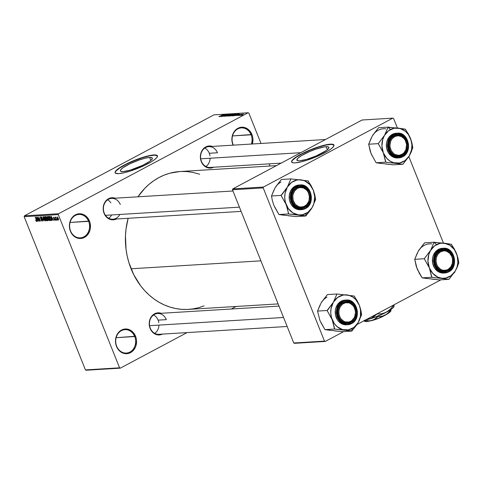 <?xml version="1.0" encoding="UTF-8"?>
<svg xmlns="http://www.w3.org/2000/svg" width="483" height="483" viewBox="0 0 483 483"><rect width="100%" height="100%" fill="white"/><g stroke="black" fill="none" stroke-linecap="round" stroke-linejoin="round"><path stroke-width="0.72" d="M134.703 336.548A11.725 9.98 86.5 0 0 121.402 330.668A11.725 9.98 86.5 0 0 116.651 346.166L116.494 346.414A12.377 10.535 -93.5 0 1 121.505 330.052A12.377 10.535 -93.5 0 1 135.548 336.259L116.131 337.683L134.703 336.548A11.725 9.98 -93.5 0 1 126.395 353.061A11.725 9.98 -93.5 0 1 116.651 346.166A11.725 9.98 -93.5 0 1 124.964 329.654A11.725 9.98 -93.5 0 1 134.703 336.548L135.548 336.259L136.242 338.559L136.55 340.968L135.946 345.725L135.065 347.899L132.306 351.413L128.587 353.393L124.475 353.538L122.471 352.904L118.945 350.344L117.556 348.515L115.793 344.113L115.491 341.704L115.588 339.289L116.971 334.773L118.202 332.853L121.505 330.052L123.449 329.279L127.56 329.134L129.565 329.768L133.097 332.328L135.548 336.259A12.377 10.535 -93.5 0 1 130.531 352.62A12.377 10.535 -93.5 0 1 116.494 346.414L116.651 346.166A11.725 9.98 86.5 0 0 129.951 352.047A11.725 9.98 86.5 0 0 134.703 336.548M251.1 134.793A11.725 9.98 86.5 0 0 237.793 128.913A11.725 9.98 86.5 0 0 233.041 144.405L232.884 144.652A12.377 10.535 -93.5 0 1 237.902 128.297A12.377 10.535 -93.5 0 1 251.939 134.503L232.528 135.928L251.1 134.793A11.725 9.98 -93.5 0 1 251.383 144.043A11.725 9.98 86.5 0 0 251.1 134.793L251.939 134.503L252.639 136.804L252.941 139.207L252.337 143.988A12.377 10.535 -93.5 0 0 251.939 134.503L249.488 130.573L245.956 128.013L241.886 127.21L237.902 128.297L234.593 131.098L232.486 135.186L231.882 139.949L232.184 142.352L233.041 144.405A11.725 9.98 -93.5 0 1 241.355 127.892A11.725 9.98 -93.5 0 1 251.1 134.793M88.624 221.335A11.725 9.98 86.5 0 0 75.318 215.454A11.725 9.98 86.5 0 0 70.566 230.952L70.409 231.2A12.377 10.535 -93.5 0 1 75.426 214.838A12.377 10.535 -93.5 0 1 89.464 221.051L70.053 222.47L88.624 221.335A11.725 9.98 -93.5 0 1 80.311 237.847A11.725 9.98 -93.5 0 1 70.566 230.952A11.725 9.98 -93.5 0 1 78.88 214.44A11.725 9.98 -93.5 0 1 88.624 221.335L89.464 221.051L90.164 223.345L90.369 228.175L89.868 230.512L87.755 234.605L84.453 237.407L82.502 238.179L80.462 238.493L76.392 237.69L72.861 235.13L71.472 233.301L69.709 228.9L69.407 226.497L70.011 221.733L70.892 219.56L73.651 216.046L75.426 214.838L77.371 214.066L81.476 213.921L83.481 214.555L87.012 217.115L89.464 221.051A12.377 10.535 -93.5 0 1 84.453 237.407A12.377 10.535 -93.5 0 1 70.409 231.2L70.566 230.952A11.725 9.98 86.5 0 0 83.873 236.833A11.725 9.98 86.5 0 0 88.624 221.335M326.146 146.693A17.225 3.278 158.2 0 1 328.881 147.357A17.225 3.278 158.2 0 1 318.188 155.043A17.225 3.278 158.2 0 1 299.629 160.815L298.12 160.791L296.846 159.933L298.017 158.134L301.446 155.671L309.621 151.559L315.882 149.15L324.129 146.935L327.655 146.717L328.929 147.575L328.645 148.372L326.303 150.545L316.154 155.949L306.88 159.318L299.629 160.815A17.225 3.278 158.2 0 1 296.894 160.151A17.225 3.278 158.2 0 1 307.586 152.465A17.225 3.278 158.2 0 1 326.146 146.693L327.359 149.724L326.146 146.693M291.774 162.342L291.738 161.443L292.517 160.247L296.357 157.168L302.714 153.564L310.623 149.99L318.871 146.989L326.212 145.021L331.525 144.381L334.001 145.166A22.804 4.341 -21.8 0 0 330.438 144.405L330.342 144.169A22.804 4.341 158.2 0 1 333.964 145.051A22.804 4.341 158.2 0 1 319.812 155.224A22.804 4.341 158.2 0 1 295.24 162.868L301.151 161.877L306.808 160.284L321.092 154.626L327.939 150.98L331.604 148.468L333.656 146.391L333.904 144.93L331.429 144.139L324.437 145.16L314.687 148.148L306.451 151.499L299.176 155.158L293.103 159.318L291.641 161.207L291.678 162.107L293.247 162.831L295.24 162.868A22.804 4.341 158.2 0 1 291.617 161.986A22.804 4.341 158.2 0 1 305.775 151.813A22.804 4.341 158.2 0 1 330.342 144.169L330.438 144.405A22.804 4.341 -21.8 0 0 306.168 151.91A22.804 4.341 -21.8 0 0 291.678 162.101M149.615 157.47A17.225 3.278 158.2 0 1 152.35 158.134A17.225 3.278 158.2 0 1 141.658 165.82A17.225 3.278 158.2 0 1 123.099 171.598L120.653 171.272L120.321 170.71L120.599 169.919L122.942 167.746L130.09 163.695L139.352 159.927L145.154 158.219L149.615 157.47L152.06 157.796L152.399 158.358L151.233 160.151L149.772 161.322L142.624 165.373L130.35 170.101L123.099 171.598A17.225 3.278 158.2 0 1 120.364 170.928A17.225 3.278 158.2 0 1 131.056 163.242A17.225 3.278 158.2 0 1 149.615 157.47L150.829 160.507L149.615 157.47M157.476 155.949A22.804 4.341 -21.8 0 0 153.908 155.182L153.817 154.946A22.804 4.341 158.2 0 1 157.434 155.828A22.804 4.341 158.2 0 1 143.282 166.001A22.804 4.341 158.2 0 1 118.709 173.645L124.62 172.654L130.277 171.06L144.562 165.403L151.408 161.757L155.079 159.245L157.126 157.168L157.373 155.707L155.81 154.983L153.817 154.946L147.907 155.937L138.162 158.931L127.965 163.188L121.118 166.834L115.89 170.789L115.032 172.473L115.473 173.21L118.709 173.645A22.804 4.341 158.2 0 1 115.093 172.763A22.804 4.341 158.2 0 1 129.245 162.59A22.804 4.341 158.2 0 1 153.817 154.946L153.908 155.182A22.804 4.341 -21.8 0 0 129.637 162.693A22.804 4.341 -21.8 0 0 115.147 172.878M217.471 152.773A10.427 8.869 86.5 0 0 205.649 147.544A10.427 8.869 86.5 0 0 201.423 161.322L201.266 161.57A11.079 9.425 -93.5 0 1 202.582 149.724A11.079 9.425 -93.5 0 1 212.333 146.427L209.32 145.963L207.491 146.24L204.164 148.009L202.8 149.44L201.695 151.155L200.457 155.194L200.644 159.511L201.423 161.322A10.427 8.869 -93.5 0 1 208.813 146.645A10.427 8.869 -93.5 0 1 217.471 152.773L209.278 153.274L217.471 152.773M166.321 319.637A10.427 8.869 86.5 0 0 154.5 314.409A10.427 8.869 86.5 0 0 150.273 328.18L150.116 328.428A11.079 9.425 -93.5 0 1 151.433 316.582A11.079 9.425 -93.5 0 1 161.183 313.286L158.17 312.821L156.341 313.099L153.014 314.874L151.65 316.299L150.545 318.013L149.307 322.052L149.495 326.369L150.273 328.18A10.427 8.869 -93.5 0 1 157.663 313.503A10.427 8.869 -93.5 0 1 166.321 319.637L158.128 320.132L166.321 319.637M120.291 204.538A10.427 8.869 86.5 0 0 108.464 199.31A10.427 8.869 86.5 0 0 104.243 213.088L104.08 213.335A11.079 9.425 -93.5 0 1 105.397 201.489A11.079 9.425 -93.5 0 1 115.153 198.193L112.141 197.728L110.311 198.006L108.566 198.7L105.614 201.206L103.724 204.864L103.277 206.959L103.459 211.276L104.243 213.088A10.427 8.869 -93.5 0 1 111.627 198.41A10.427 8.869 -93.5 0 1 120.291 204.538M204.061 305.884L198.537 307.725L192.88 308.915L187.138 309.452L181.367 309.325L175.619 308.528L169.956 307.079L164.431 304.99L159.1 302.28L154.005 298.971L149.205 295.101L144.743 290.706L140.656 285.827L133.785 274.803L128.846 262.462L127.168 255.948L126.039 249.276L125.465 235.752L126.027 229.027L128.152 218.286A69.063 58.775 86.5 0 0 131.062 268.771L260.898 260.844L131.062 268.771A69.063 58.775 86.5 0 0 188.424 309.392L278.13 303.916M236.084 306.482L231.345 309.005L236.084 306.482M187.06 332.594L120.315 368.149L86.173 370.232L120.315 368.149L187.06 332.594M58.558 213.74L24.416 215.823L213.969 114.851L248.111 112.768L58.558 213.74L58.292 214.597L119.579 367.823L85.437 369.906L24.15 216.686L58.292 214.597L119.579 367.823L120.315 368.149L119.579 367.823L85.437 369.906L86.173 370.232L85.437 369.906L24.15 216.686L24.416 215.823L24.15 216.686L58.292 214.597L58.558 213.74L248.111 112.768L248.854 113.094L260.995 143.457L248.854 113.094L248.111 112.768L213.969 114.851L24.416 215.823L58.558 213.74M240.806 115.365L243.571 113.964L240.649 115.328M239.067 115.449L241.995 114.066L239.067 115.449M237.316 115.576L240.111 114.254L237.606 115.171L237.268 115.582L238.668 115.105L239.954 114.169L237.606 115.171M233.494 115.787L237.28 113.958L236.368 113.958L232.86 115.829L236.09 114.797L237.256 113.934L236.368 113.958L232.86 115.829L233.494 115.787M229.962 116.005L233.7 114.187L232.8 114.175L229.292 116.047L233.192 114.568L233.476 114.133L232.8 114.175L229.292 116.047L229.962 116.005M226.473 116.216L230.669 114.308L226.769 116.005L229.129 114.399L226.261 116.234L230.669 114.308L226.769 116.005L229.129 114.399L226.473 116.216M221.842 116.5L224.649 115.002L222.989 116.433L226.497 114.562L223.466 116.071L225.132 114.646L221.625 116.512L224.649 115.002L222.989 116.433L226.497 114.562L223.466 116.071L225.132 114.646L221.842 116.5M218.944 116.584L223.086 114.767L219.034 116.693M220.019 116.614L221.256 116.041L222.005 115.998L221.377 116.53L224.19 114.7L219.789 116.626L221.256 116.041L222.005 115.998L221.377 116.53L224.19 114.7L220.019 116.614M224.686 116.349L228.411 114.441L226.503 115.075L225.959 115.884L224.752 115.992L224.686 116.349L226.382 115.763L226.889 115.34L226.587 115.165L227.855 114.954L228.248 114.435L224.456 116.3M228.024 115.884L229.455 115.739L231.912 114.296L229.666 114.924L228.097 116.143L230.729 115.135L231.701 114.223L229.014 115.256L228.097 116.143M231.592 115.666L233.023 115.522L235.481 114.073L233.235 114.706L231.665 115.92L234.303 114.912L235.269 114.006L232.583 115.039L231.665 115.92M234.672 115.721L235.909 115.147L236.658 115.105L236.024 115.636L238.844 113.807L234.442 115.733L235.909 115.147L236.658 115.105L236.024 115.636L238.614 113.819L234.672 115.721M238.445 115.485L238.946 115.22L238.445 115.485M239.936 115.395L240.437 115.129L239.936 115.395M241.983 115.274L242.484 115.002L241.983 115.274M269.152 163.846L270.021 166.031L269.152 163.846M57.453 220.127L57 219.548L57.453 220.127M55.962 220.218L55.509 219.638L55.962 220.218M52.188 220.447L51.88 219.191L52.629 219.149L53.541 220.363L50.957 216.263L51.959 220.459L51.88 219.191L52.629 219.149L53.541 220.363L50.957 216.263L52.188 220.447M49.248 220.683L49.616 220.006L49.236 218.503L47.545 216.414L47.582 218.654L48.475 220.2L49.296 220.677L49.616 220.006L49.163 218.322L48.234 216.795L47.443 216.438L47.177 217.223L47.739 219.028L48.366 220.067L49.399 220.64M45.68 220.9L46.048 220.224L45.668 218.721L43.977 216.638L44.007 218.871L44.901 220.417L45.849 220.846L45.927 219.499L44.931 217.338L43.875 216.656L43.609 217.441L44.17 219.246L44.792 220.284L45.825 220.858M42.269 221.105L42.468 219.862L40.826 218.443L40.729 217.332L41.109 217.127L40.729 217.332L41.677 218.044L40.524 216.843L40.361 218.02L42.432 219.783L42.093 220.622L40.989 219.747L42.269 221.105L42.607 220.326L41.949 219.053L40.687 218.244L40.687 217.332L41.677 218.044L40.463 216.855L40.56 218.431L42.323 220.103L42.039 220.622L41.182 219.68L41.103 220.013L41.84 220.972L42.45 221.057M37.535 221.341L37.227 220.091L37.976 220.043L38.888 221.256L36.303 217.157L37.306 221.353L37.227 220.091L37.976 220.043L38.888 221.256L36.303 217.157L37.535 221.341M36.617 221.456L36.557 220.031L35.211 217.223L36.738 220.532L36.436 220.966L35.633 220.188L36.279 221.305L36.859 221.154L35.428 217.211L36.563 220.767L35.633 220.188L36.159 221.178L36.823 220.828L36.159 221.178L36.726 221.425M39.358 221.232L38.024 217.905L40.506 221.16L38.839 217.006L39.956 220.351L37.475 217.084L39.358 221.232L38.024 217.905L40.506 221.16L38.839 217.006L39.956 220.351L37.475 217.084L39.358 221.232M43.989 220.948L43.011 216.746L43.675 220.471L41.472 216.843L43.989 220.948L43.011 216.746L43.675 220.471L41.472 216.843L43.989 220.948M47.479 220.737L47.654 219.475L46.833 217.585L45.819 216.577L45.142 216.619L46.809 220.773L47.847 220.218L46.809 220.773L47.726 220.659L47.841 220.176L46.628 217.181L46.078 216.619L45.142 216.619L46.809 220.773L47.69 220.683M51.011 220.52L50.993 218.37L49.695 216.42L48.711 216.402L50.377 220.556L51.409 220.091L50.449 217.241L49.646 216.396L48.711 216.402L50.377 220.556L51.21 220.471M54.899 220.339L55.038 219.33L53.685 218.02L54.138 217.465L53.818 217.64L54.488 218.038L53.637 217.205L53.492 218.099L54.899 219.034L54.742 219.904L53.981 219.397L54.899 220.339L55.002 219.24L53.758 218.165L53.77 217.646L54.488 218.038L53.589 217.211L53.577 218.274L54.905 219.608L54.706 219.904L54.024 219.487L55.032 220.302M56.583 220.182L55.732 217.918L55.883 217.235L55.563 217.102L55.569 217.64L55.159 217.169L56.366 220.194L55.883 217.235L55.611 217.084L55.569 217.64L55.159 217.169L56.583 220.182M58.389 220.121L58.358 218.491L57.139 216.994L57.157 218.594L58.425 220.121L58.304 218.358L57.066 217.006L57.392 219.119L58.503 220.091M263.47 187.036L232.74 188.913L362.117 119.995L392.848 118.124L263.47 187.036L263.205 187.899L324.491 341.119L293.761 342.996L232.474 189.777L263.205 187.899L324.491 341.119L325.228 341.445L294.497 343.322L325.228 341.445L343.727 331.592L325.228 341.445L324.491 341.119L293.761 342.996L294.497 343.322L293.761 342.996L232.474 189.777L232.74 188.913L232.474 189.777L263.205 187.899L263.47 187.036L392.848 118.124L393.585 118.45L397.4 127.989L393.585 118.45L392.848 118.124L362.117 119.995L232.74 188.913L263.47 187.036M408.835 156.583L443.436 243.082L408.835 156.583M454.606 272.527L454.165 272.762L454.865 271.688L454.606 272.527M440.907 279.826L356.979 324.534L440.907 279.826M276.433 165.639L180.008 171.525A69.063 58.775 86.5 0 0 137.933 196.804L144.689 188.436L149.15 184.24L153.95 180.588L159.034 177.509L164.371 175.033L169.889 173.192L180.056 171.519M233.096 145.16L232.884 144.652A12.377 10.535 -93.5 0 0 233.096 145.16M116.644 218.89L113.076 219.862L109.436 219.143L106.278 216.855L104.08 213.335A11.079 9.425 -93.5 0 0 116.421 219.004M162.68 333.982L159.106 334.954L155.466 334.236L152.308 331.948L150.116 328.428A11.079 9.425 -93.5 0 0 162.457 334.097M213.83 167.124L210.256 168.09L206.615 167.378L203.458 165.083L201.266 161.57A11.079 9.425 -93.5 0 0 213.607 167.239M181.294 171.465L187.066 171.592L192.814 172.383L199.702 174.236M287.156 326.484L158.937 334.314A10.427 8.869 -93.5 0 1 150.273 328.18M241.12 211.391L112.901 219.222A10.427 8.869 -93.5 0 1 104.243 213.088A10.427 8.869 86.5 0 0 111.778 219.204A10.427 8.869 86.5 0 0 119.82 214.452M281.172 163.115L210.087 167.45A10.427 8.869 -93.5 0 1 201.423 161.322M233.367 145.142A11.725 9.98 -93.5 0 1 233.041 144.405A11.725 9.98 86.5 0 0 233.367 145.142M36.545 220.64L36.436 220.966M37.988 219.68L37.227 220.091L37.988 219.68M37.106 219.596L36.744 217.513L37.867 219.475L37.106 219.596L36.611 217.585L37.71 219.56L37.106 219.596M42.613 220.381L42.093 220.622M41.085 217.109L40.729 217.332M46.042 220.145L45.317 220.387L44.466 219.397L44.17 217.121L44.557 216.915L44.17 217.121L45.16 217.688L45.625 218.624L45.48 220.411L44.231 218.865L43.893 217.507L44.219 217.121L44.786 217.525L45.674 220.308L46.042 220.115M46.054 218.334L45.553 217.09L46.253 216.722L45.553 217.09L46.374 216.837L45.933 217.066L46.827 217.567L46.67 218.256L46.972 218.093L46.054 218.334L45.553 217.09L46.616 217.591L46.706 218.213L46.054 218.334M46.827 220.278L46.247 218.817L46.96 218.437L46.247 218.817L47.086 218.57L46.676 218.793L47.618 219.391L47.491 220.182L47.817 220.013L46.827 220.278L46.247 218.817L46.972 218.847L47.437 219.487L47.491 220.182L46.827 220.278M49.61 219.928L48.795 220.121L47.914 218.914L47.739 216.903L48.131 216.698L47.739 216.903L48.735 217.471L49.194 218.407L49.055 220.194L47.799 218.648L47.461 217.29L47.787 216.903L48.354 217.302L49.248 220.091L49.61 219.898M48.107 216.68L47.739 216.903M50.401 220.061L49.127 216.873L49.827 216.499L49.127 216.873L50.117 216.776L51.301 219.282L50.401 220.061L49.127 216.873L49.997 217.024L50.775 218.376L51.089 219.874L50.401 220.061M51.397 219.765L50.787 220.037M52.641 218.787L51.88 219.191L52.641 218.787M51.753 218.702L51.397 216.619L52.52 218.582L51.753 218.702L51.258 216.686L52.363 218.666L51.753 218.702M54.851 219.415L54.742 219.904M53.685 218.02L53.818 217.64M55.937 217.441L55.569 217.64L55.937 217.441M55.611 217.084L55.569 217.64M55.75 217.99L55.817 217.628M57.374 218.582L57.628 217.253L57.302 217.422L58.334 218.437L58.226 219.693L57.374 218.582L57.151 217.628L57.549 217.531L58.31 219.65L58.648 219.463L57.978 219.584L57.374 218.582M57.616 217.241L57.302 217.422M219.457 116.475L219.922 116.101M221.739 115.817L223.762 114.984L221.739 115.817M225.114 116.131L225.416 115.727M226.159 115.383L226.159 115.781M227.843 114.652L227.59 114.99M226.618 115.244L226.738 115.552M228.507 115.92L230.27 114.743L231.224 114.725L228.507 115.92L229.226 115.25L231.291 114.441L231.266 114.827L228.429 116.089M233.192 114.568L233.476 114.133M231.556 114.942L232.987 114.356L232.069 115.171L231.556 114.942L232.987 114.356L231.556 114.942M229.92 115.817L231.574 115.135L230.687 115.848L229.92 115.817L231.574 115.135L229.92 115.817M232.794 115.026L234.859 114.223L234.841 114.61L232.124 115.835L231.955 115.576L233.035 114.9L234.792 114.507L232.383 115.648L232.794 115.026M233.488 115.594L236.809 114.169L234.967 115.34L233.488 115.594L236.175 114.163L236.803 114.157L235.77 114.863L233.488 115.594M236.392 114.924L238.379 114.006L237.032 114.984L236.392 114.924L238.379 114.006L236.392 114.924M238.735 114.586L238.56 115.032M239.725 114.525L239.954 114.169M238.868 114.67L238.668 115.105M241.742 114.682L243.172 114.175L241.222 115.28L243.082 114.151L241.663 115.039L241.18 115.171L241.742 114.682M157.47 155.943L154.995 155.158L149.688 155.798L142.346 157.772L134.093 160.773L126.184 164.341L119.826 167.945L115.986 171.03L115.208 172.226L115.244 173.119M356.744 324.884L358.102 322.765A17.63 15.003 -93.5 0 1 352.179 328.531L351.763 330.988A20.232 17.219 86.5 0 0 351.926 330.903L358.102 322.765L361.664 314.596L359.322 305.238L354.244 296.043L336.971 293.996L333.403 302.159L327.112 310.497L332.189 319.692L334.532 329.05L351.811 331.096L356.744 324.884M342.978 302.895A10.427 8.869 86.5 0 0 338.758 316.673A10.427 8.869 86.5 0 0 350.58 321.901L351.159 322.475A11.079 9.425 -93.5 0 1 338.595 316.92A11.079 9.425 -93.5 0 1 343.081 302.286L342.978 302.895A10.427 8.869 -93.5 0 1 346.142 301.996A10.427 8.869 -93.5 0 1 355.367 309.953A10.427 8.869 -93.5 0 1 350.58 321.901A10.427 8.869 -93.5 0 1 347.416 322.807A10.427 8.869 -93.5 0 1 338.191 314.85A10.427 8.869 -93.5 0 1 342.978 302.895L343.081 302.286L346.649 301.314L350.296 302.032L351.962 302.992L353.453 304.32L355.645 307.84L356.545 312.048L356.454 314.216L355.216 318.249L354.111 319.969L352.747 321.394L349.42 323.169L345.743 323.296L343.95 322.729L340.787 320.44L338.595 316.92L337.973 314.862L337.786 310.545L339.024 306.506L340.129 304.791L343.081 302.286A11.079 9.425 -93.5 0 1 355.645 307.84A11.079 9.425 -93.5 0 1 351.159 322.475L350.58 321.901A10.427 8.869 86.5 0 0 354.8 308.124A10.427 8.869 86.5 0 0 342.978 302.895M351.431 323.676L355.573 319.649L357.372 311.04L352.988 302.418L346.16 300.034L342.405 301.108L342.749 301.452C346.866 298.506 351.395 300.511 356.345 307.466C357.722 316.323 356.104 321.606 351.491 323.308L351.431 323.676A12.377 10.535 -93.5 0 1 347.669 324.745A12.377 10.535 -93.5 0 1 336.717 315.302A12.377 10.535 -93.5 0 1 342.405 301.108A12.377 10.535 -93.5 0 1 346.16 300.034C357.426 298.615 361.942 318.913 351.467 323.664L354.691 320.591L355.88 318.732L357.221 314.367L357.022 309.694L355.319 305.425L353.973 303.656L350.555 301.175L346.613 300.402L344.633 300.704L342.749 301.452L339.549 304.163L338.36 306.023L337.019 310.394L337.219 315.067L338.921 319.329L340.267 321.104L343.685 323.58L345.629 324.196L347.627 324.359L351.491 323.308C347.38 326.254 342.845 324.25 337.895 317.295C336.518 308.438 338.136 303.155 342.749 301.452L341.24 301.181L342.405 301.108L338.257 305.135L336.458 313.745L340.841 322.366L347.669 324.745L351.473 323.664L346.51 324.817A12.377 10.535 86.5 0 1 335.558 315.369A12.377 10.535 86.5 0 1 341.24 301.181L337.937 303.982L335.824 308.076L335.323 310.412L335.528 315.242L337.291 319.643L338.68 321.473L342.212 324.033L346.281 324.83M346.16 300.034L345.001 300.106A12.377 10.535 86.5 0 0 341.24 301.181L345.23 300.094M334.206 330.825L342.248 331.682L351.811 331.096L342.248 331.682L324.974 329.635L334.532 329.05L324.974 329.635L319.897 320.44L317.548 311.082L327.112 310.497L317.548 311.082L321.11 302.913L327.408 294.576L336.971 293.996L327.408 294.576L322.336 301.132M320.851 322.475L324.974 329.635L330.3 330.36M319.897 320.44L317.548 311.082L320.102 304.864M359.322 305.238L360.523 309.639L360.433 316.51L358.102 322.765L353.894 327.45L348.448 329.853L342.592 329.611L337.219 326.756L334.314 323.604L331.465 317.53L330.758 312.99L331.078 308.414L333.403 302.159L337.611 297.474L343.057 295.071L346.975 294.932L348.913 295.318L352.608 296.948L355.832 299.635L359.322 305.238A17.63 15.003 -93.5 0 1 358.102 322.765L361.55 314.795A20.232 17.219 86.5 0 0 361.58 314.373L360.801 309.911L359.322 305.238L357.076 300.601L354.039 296.019A20.232 17.219 -93.5 0 1 354.335 296.266A20.232 17.219 86.5 0 0 354.039 296.019L337.176 294.02A20.232 17.219 86.5 0 0 336.85 294.189L333.403 302.159A17.63 15.003 -93.5 0 1 346.975 294.932A17.63 15.003 -93.5 0 1 359.322 305.238M336.971 293.996L336.85 294.189A20.232 17.219 -93.5 0 1 337.176 294.02L336.971 293.996M327.233 310.297A20.232 17.219 86.5 0 0 327.202 310.72L332.189 319.692A17.63 15.003 -93.5 0 1 333.403 302.159L327.202 310.72A20.232 17.219 -93.5 0 1 327.233 310.297M334.441 328.826A20.232 17.219 86.5 0 0 334.737 329.074L344.536 329.992A17.63 15.003 -93.5 0 1 332.189 319.692L334.737 329.074A20.232 17.219 -93.5 0 1 334.441 328.826M351.6 331.072A20.232 17.219 86.5 0 0 351.763 330.988L352.179 328.531A17.63 15.003 -93.5 0 1 344.536 329.992L351.926 330.903A20.232 17.219 -93.5 0 1 351.763 330.988A20.232 17.219 -93.5 0 1 351.6 331.072M361.55 314.795L361.58 314.373A20.232 17.219 -93.5 0 1 361.55 314.795M327.033 297.148A17.63 15.003 86.5 0 0 321.11 302.913M345.291 300.13L345.375 300.535M158.973 325.095A10.427 8.869 -93.5 0 1 154.765 333.385M355.5 310.641L355.295 310.732A9.775 8.32 -93.5 0 1 348.684 322.01A9.775 8.32 -93.5 0 1 338.945 314.028L338.058 314.155A10.427 8.869 86.5 0 0 348.448 322.668A10.427 8.869 86.5 0 0 355.5 310.641A10.427 8.869 -93.5 0 1 347.416 322.807A10.427 8.869 -93.5 0 1 338.058 314.155A10.427 8.869 -93.5 0 1 346.142 301.996A10.427 8.869 -93.5 0 1 355.5 310.641A10.427 8.869 86.5 0 0 345.11 302.129A10.427 8.869 86.5 0 0 338.058 314.155L338.945 314.028L338.969 310.219L340.231 306.735L342.544 304.115L345.556 302.75L348.804 302.853L350.362 303.457L353.049 305.661L354.075 307.17L355.295 310.732L355.446 312.64L354.788 316.359L354.009 318.019L351.696 320.646L350.247 321.503L348.684 322.01L345.436 321.907L343.878 321.298L341.191 319.1L340.165 317.585L338.945 314.028A9.775 8.32 -93.5 0 1 345.556 302.75A9.775 8.32 -93.5 0 1 355.295 310.732L355.5 310.641M283.557 317.488L149.579 325.669L283.557 317.488M153.636 314.934A10.427 8.869 -93.5 0 1 158.822 322.65M450.778 254.118L450.693 254.505A9.775 8.32 -93.5 0 1 449.637 268.234A9.775 8.32 -93.5 0 1 437.912 266.725L437.145 267.153A10.427 8.869 86.5 0 0 449.655 268.759A10.427 8.869 86.5 0 0 450.778 254.118A10.427 8.869 -93.5 0 1 452.136 264.895A10.427 8.869 -93.5 0 1 444.595 271.041A10.427 8.869 -93.5 0 1 437.145 267.153A10.427 8.869 -93.5 0 1 435.793 256.37A10.427 8.869 -93.5 0 1 443.328 250.23A10.427 8.869 -93.5 0 1 450.778 254.118A10.427 8.869 86.5 0 0 438.274 252.506A10.427 8.869 86.5 0 0 437.145 267.153L437.912 266.725L440.442 269.176L441.957 269.925L443.557 270.323L446.787 269.991L448.29 269.279L450.784 266.894L452.287 263.555L452.583 259.763L452.251 257.886L451.611 256.105L449.528 253.134L446.654 251.299L445.048 250.906L443.418 250.882L440.321 251.945L437.827 254.33L436.318 257.668L436.028 261.46L436.994 265.119L437.912 266.725A9.775 8.32 -93.5 0 1 438.969 252.989A9.775 8.32 -93.5 0 1 450.693 254.505L450.778 254.118M293.93 203.826L294.696 203.397A9.775 8.32 -93.5 0 1 295.753 189.662A9.775 8.32 -93.5 0 1 307.478 191.177L307.562 190.791A10.427 8.869 86.5 0 0 295.053 189.179A10.427 8.869 86.5 0 0 293.93 203.826A10.427 8.869 -93.5 0 1 292.571 193.043A10.427 8.869 -93.5 0 1 300.112 186.903A10.427 8.869 -93.5 0 1 307.562 190.791A10.427 8.869 -93.5 0 1 308.915 201.568A10.427 8.869 -93.5 0 1 301.38 207.714A10.427 8.869 -93.5 0 1 293.93 203.826A10.427 8.869 86.5 0 0 306.433 205.438A10.427 8.869 86.5 0 0 307.562 190.791L307.478 191.177L306.313 189.807L303.439 187.972L300.203 187.555L298.603 187.905L297.099 188.618L294.606 191.002L293.103 194.341L292.795 196.219L293.139 200.016L294.696 203.397L295.862 204.768L298.736 206.597L300.341 206.996L303.565 206.664L306.421 204.907L308.456 201.991L309.072 200.228L309.361 196.436L308.396 192.777L307.478 191.177A9.775 8.32 -93.5 0 1 306.421 204.907A9.775 8.32 -93.5 0 1 294.696 203.397L293.93 203.826M107.606 199.841A10.427 8.869 -93.5 0 1 110.885 202.8M105.451 215.333L239.423 207.153L105.451 215.333M111.627 214.953A10.427 8.869 -93.5 0 1 108.729 218.292M204.786 148.076A10.427 8.869 -93.5 0 1 209.972 155.792M389.207 147.297L390.095 147.164A9.775 8.32 -93.5 0 1 396.706 135.892A9.775 8.32 -93.5 0 1 406.445 143.874L406.65 143.783A10.427 8.869 86.5 0 0 396.259 135.27A10.427 8.869 86.5 0 0 389.207 147.297A10.427 8.869 -93.5 0 1 397.292 135.137A10.427 8.869 -93.5 0 1 406.65 143.783A10.427 8.869 -93.5 0 1 398.566 155.943A10.427 8.869 -93.5 0 1 389.207 147.297A10.427 8.869 86.5 0 0 399.598 155.81A10.427 8.869 86.5 0 0 406.65 143.783L405.937 149.501L404.114 152.61L402.846 153.781L399.833 155.146L398.209 155.285L395.028 154.439L393.597 153.491L391.315 150.726L390.095 147.164L389.95 145.256L390.602 141.537L391.381 139.877L392.425 138.428L395.142 136.399L398.33 135.753L401.512 136.598L404.199 138.802L405.225 140.311L406.445 143.874A9.775 8.32 -93.5 0 1 399.833 155.146A9.775 8.32 -93.5 0 1 390.095 147.164L389.207 147.297M200.729 158.804L300.722 152.7L200.729 158.804M210.123 158.231A10.427 8.869 -93.5 0 1 205.915 166.52M431.391 279.059L439.433 279.917L448.991 279.331L439.433 279.917L422.154 277.864L431.717 277.284L448.991 279.331L455.288 270.999L458.85 262.83L456.507 253.472L451.43 244.277L434.151 242.225L430.588 250.393A17.63 15.003 -93.5 0 1 436.511 244.627L434.199 242.339A20.232 17.219 86.5 0 0 434.036 242.424L430.588 250.393L424.297 258.731L414.734 259.311L418.296 251.148L424.593 242.81L434.151 242.225L424.593 242.81L419.516 249.367M447.765 270.136A10.427 8.869 86.5 0 0 451.985 256.358A10.427 8.869 86.5 0 0 440.164 251.13L440.267 250.514A11.079 9.425 -93.5 0 1 452.831 256.075A11.079 9.425 -93.5 0 1 448.345 270.709L447.765 270.136A10.427 8.869 -93.5 0 1 444.595 271.041A10.427 8.869 -93.5 0 1 435.376 263.084A10.427 8.869 -93.5 0 1 440.164 251.13A10.427 8.869 -93.5 0 1 443.328 250.23A10.427 8.869 -93.5 0 1 452.547 258.182A10.427 8.869 -93.5 0 1 447.765 270.136L448.345 270.709L444.771 271.675L442.923 271.531L439.458 269.997L436.729 267.039L435.781 265.155L435.153 263.096L434.972 258.779L436.209 254.74L438.679 251.595L440.267 250.514L443.835 249.548L445.682 249.693L449.148 251.226L450.633 252.555L452.831 256.075L453.452 258.127L453.634 262.444L453.187 264.539L451.297 268.204L448.345 270.709A11.079 9.425 -93.5 0 1 435.781 265.155A11.079 9.425 -93.5 0 1 440.267 250.514L440.164 251.13A10.427 8.869 86.5 0 0 435.938 264.907A10.427 8.869 86.5 0 0 447.765 270.136M442.416 248.328L438.425 249.415L439.584 249.343L435.443 253.364L433.643 261.979L438.027 270.595L444.855 272.98L448.659 271.899L448.677 271.543C444.559 274.483 440.031 272.478 435.08 265.529C433.704 256.666 435.322 251.389 439.935 249.687L438.425 249.415A12.377 10.535 86.5 0 0 432.744 263.603A12.377 10.535 86.5 0 0 443.696 273.052L444.855 272.98A12.377 10.535 -93.5 0 1 433.903 263.531A12.377 10.535 -93.5 0 1 439.584 249.343A12.377 10.535 -93.5 0 1 443.346 248.268L439.584 249.343L439.935 249.687L436.735 252.398L435.545 254.257L434.205 258.628L434.404 263.301L436.107 267.564L439.059 270.77L442.814 272.43L446.793 272.291L448.677 271.543L451.871 268.826L453.917 264.865L454.503 260.252L453.531 255.7L451.158 251.891L447.741 249.409L443.799 248.636L439.935 249.687C444.046 246.741 448.58 248.745 453.531 255.7C454.901 264.557 453.283 269.84 448.677 271.543L448.61 271.911A12.377 10.535 -93.5 0 1 444.855 272.98L448.653 271.899C459.128 267.147 454.612 246.849 443.346 248.268L450.174 250.653L454.557 259.274L452.758 267.884L448.61 271.911M427.485 278.594L422.154 277.864L417.077 268.675L414.734 259.311L424.297 258.731L429.369 267.92L431.717 277.284L422.154 277.864L419.316 273.3L416.231 266.302L414.734 259.311L417.288 253.098M418.036 270.709L417.077 268.675M429.369 267.92L427.944 261.225L428.801 254.444L430.588 250.393L434.797 245.708L440.242 243.305L444.155 243.166L449.788 245.183L454.382 249.56L457.226 255.628L457.902 262.468L457.075 266.948L455.288 270.999L451.08 275.684L445.634 278.087L441.722 278.226L437.888 277.17L432.865 273.523L429.369 267.92A17.63 15.003 -93.5 0 1 430.588 250.393L424.412 258.532A20.232 17.219 86.5 0 0 424.382 258.954L429.369 267.92L431.923 277.308A20.232 17.219 -93.5 0 1 431.627 277.061A20.232 17.219 86.5 0 0 431.923 277.308L448.785 279.307A20.232 17.219 86.5 0 0 449.112 279.132L455.288 270.999A17.63 15.003 -93.5 0 1 441.722 278.226A17.63 15.003 -93.5 0 1 429.369 267.92M443.346 248.268L442.186 248.34A12.377 10.535 86.5 0 0 438.425 249.415L435.123 252.211L433.01 256.304L432.508 258.647L432.714 263.47L434.477 267.878L437.526 271.186L439.391 272.261L443.46 273.064M448.991 279.331L449.112 279.132A20.232 17.219 -93.5 0 1 448.785 279.307L448.991 279.331M458.729 263.03A20.232 17.219 86.5 0 0 458.759 262.607L457.987 258.145L456.507 253.472A17.63 15.003 -93.5 0 1 455.288 270.999L457.377 266.888L458.759 262.607A20.232 17.219 -93.5 0 1 458.729 263.03M451.52 244.501A20.232 17.219 86.5 0 0 451.225 244.253L444.155 243.166A17.63 15.003 -93.5 0 1 456.507 253.472L454.262 248.836L451.225 244.253A20.232 17.219 -93.5 0 1 451.52 244.501M434.362 242.249A20.232 17.219 86.5 0 0 434.199 242.339L436.511 244.627A17.63 15.003 -93.5 0 1 444.155 243.166L434.036 242.424A20.232 17.219 -93.5 0 1 434.199 242.339A20.232 17.219 -93.5 0 1 434.362 242.249M424.412 258.532L424.382 258.954A20.232 17.219 -93.5 0 1 424.412 258.532M442.621 272.388L442.392 272.792M431.862 243.921A17.63 15.003 86.5 0 0 418.296 251.148M310.708 209.791L312.066 207.672A17.63 15.003 -93.5 0 1 306.15 213.438L305.733 215.895A20.232 17.219 86.5 0 0 305.896 215.81L312.066 207.672L315.634 199.503L314.771 194.818L313.286 190.145L308.208 180.95L290.935 178.897L287.373 187.066L281.076 195.404L286.153 204.593L287.639 209.278L288.496 213.957L305.775 216.004L310.708 209.791M296.942 187.802A10.427 8.869 86.5 0 0 292.722 201.58A10.427 8.869 86.5 0 0 304.544 206.809L305.123 207.382A11.079 9.425 -93.5 0 1 292.559 201.828A11.079 9.425 -93.5 0 1 297.045 187.187L296.942 187.802A10.427 8.869 -93.5 0 1 300.112 186.903A10.427 8.869 -93.5 0 1 309.331 194.854A10.427 8.869 -93.5 0 1 304.544 206.809A10.427 8.869 -93.5 0 1 301.38 207.714A10.427 8.869 -93.5 0 1 292.161 199.757A10.427 8.869 -93.5 0 1 296.942 187.802L297.045 187.187L300.619 186.221L302.467 186.366L305.932 187.899L308.661 190.863L309.609 192.747L310.237 194.8L310.418 199.117L309.971 201.212L308.082 204.877L305.123 207.382L301.555 208.348L299.708 208.203L296.242 206.67L293.513 203.711L292.559 201.828L291.666 197.619L292.203 193.357L292.994 191.413L295.463 188.267L297.045 187.187A11.079 9.425 -93.5 0 1 309.609 192.747A11.079 9.425 -93.5 0 1 305.123 207.382L304.544 206.809A10.427 8.869 86.5 0 0 308.77 193.031A10.427 8.869 86.5 0 0 296.942 187.802M305.395 208.584L309.537 204.557L311.336 195.947L306.953 187.326L300.124 184.941L296.369 186.015L296.713 186.36C300.831 183.413 305.365 185.418 310.315 192.373C311.686 201.23 310.068 206.513 305.455 208.215L305.395 208.584A12.377 10.535 -93.5 0 1 301.634 209.652A12.377 10.535 -93.5 0 1 290.688 200.204A12.377 10.535 -93.5 0 1 296.369 186.015A12.377 10.535 -93.5 0 1 300.124 184.941C311.39 183.522 315.912 203.82 305.437 208.571L308.655 205.498L309.845 203.639L311.185 199.268L311.281 196.925L310.315 192.373L307.937 188.563L304.519 186.082L300.577 185.309L298.597 185.611L294.998 187.525L293.519 189.07L292.324 190.93L290.983 195.301L291.183 199.974L291.859 202.202L294.232 206.006L295.844 207.442L299.593 209.103L303.572 208.964L305.455 208.215C301.344 211.156 296.81 209.151 291.859 202.202C290.488 193.339 292.106 188.062 296.713 186.36L295.21 186.088L296.369 186.015L292.221 190.042L290.428 198.652L294.811 207.267L301.634 209.652L305.437 208.571L300.474 209.725A12.377 10.535 86.5 0 1 289.522 200.276A12.377 10.535 86.5 0 1 295.21 186.088L293.435 187.289L290.675 190.809L289.293 195.319L289.492 200.143L291.255 204.55L294.304 207.859L298.18 209.568L300.245 209.737M300.124 184.941L298.965 185.013A12.377 10.535 86.5 0 0 295.21 186.088L299.194 185.001M288.176 215.732L296.212 216.589L305.775 216.004L296.212 216.589L278.939 214.537L288.496 213.957L278.939 214.537L273.861 205.347L272.376 200.662L271.518 195.989L281.076 195.404L271.518 195.989L275.081 187.821L281.372 179.483L290.935 178.897L281.372 179.483L276.3 186.04M274.815 207.382L278.939 214.537L284.27 215.267M273.861 205.347L272.376 200.662L271.518 195.989L274.072 189.771M313.286 190.145L314.717 196.841L313.859 203.621L312.066 207.672L307.864 212.357L302.418 214.76L298.5 214.899L292.867 212.882L288.279 208.505L285.429 202.437L284.728 197.897L285.042 193.321L287.373 187.066L291.575 182.381L297.027 179.978L300.939 179.839L304.767 180.896L309.796 184.542L313.286 190.145A17.63 15.003 -93.5 0 1 312.066 207.672L315.514 199.702A20.232 17.219 86.5 0 0 315.544 199.28L314.771 194.818L313.286 190.145L311.046 185.508L308.003 180.926A20.232 17.219 -93.5 0 1 308.299 181.173A20.232 17.219 86.5 0 0 308.003 180.926L291.14 178.921A20.232 17.219 86.5 0 0 290.814 179.096L287.373 187.066A17.63 15.003 -93.5 0 1 300.939 179.839A17.63 15.003 -93.5 0 1 313.286 190.145M290.935 178.897L290.814 179.096A20.232 17.219 -93.5 0 1 291.14 178.921L290.935 178.897M281.197 195.204A20.232 17.219 86.5 0 0 281.166 195.627L286.153 204.593A17.63 15.003 -93.5 0 1 287.373 187.066L281.166 195.627A20.232 17.219 -93.5 0 1 281.197 195.204M288.411 213.734A20.232 17.219 86.5 0 0 288.707 213.981L298.5 214.899A17.63 15.003 -93.5 0 1 286.153 204.593L288.707 213.981A20.232 17.219 -93.5 0 1 288.411 213.734M305.57 215.979A20.232 17.219 86.5 0 0 305.733 215.895L306.15 213.438A17.63 15.003 -93.5 0 1 298.5 214.899L305.896 215.81A20.232 17.219 -93.5 0 1 305.733 215.895A20.232 17.219 -93.5 0 1 305.57 215.979M315.514 199.702L315.544 199.28A20.232 17.219 -93.5 0 1 315.514 199.702M281.003 182.055A17.63 15.003 86.5 0 0 275.081 187.821M385.356 163.96L393.397 164.824L402.961 164.238L393.397 164.824L376.124 162.771L385.682 162.191L402.961 164.238L409.252 155.906L412.814 147.738L410.472 138.373L405.394 129.184L388.121 127.132L384.553 135.3A17.63 15.003 -93.5 0 1 390.475 129.535L388.163 127.24A20.232 17.219 86.5 0 0 388 127.331L384.553 135.3L378.261 143.638L368.698 144.218L372.26 136.049L378.557 127.717L388.121 127.132L378.557 127.717L373.486 134.274M401.729 155.043A10.427 8.869 86.5 0 0 405.949 141.265A10.427 8.869 86.5 0 0 394.128 136.037L394.231 135.421A11.079 9.425 -93.5 0 1 406.795 140.976A11.079 9.425 -93.5 0 1 402.309 155.617L401.729 155.043A10.427 8.869 -93.5 0 1 398.566 155.943A10.427 8.869 -93.5 0 1 389.34 147.991A10.427 8.869 -93.5 0 1 394.128 136.037A10.427 8.869 -93.5 0 1 397.292 135.137A10.427 8.869 -93.5 0 1 406.517 143.089A10.427 8.869 -93.5 0 1 401.729 155.043L402.309 155.617L398.741 156.583L396.893 156.438L393.428 154.904L391.936 153.576L389.745 150.062L389.123 148.003L388.936 143.686L390.173 139.647L391.278 137.927L394.231 135.421L397.799 134.455L399.646 134.6L401.445 135.168L404.603 137.462L406.795 140.976L407.694 145.19L407.604 147.351L406.366 151.39L403.897 154.536L402.309 155.617A11.079 9.425 -93.5 0 1 389.745 150.062A11.079 9.425 -93.5 0 1 394.231 135.421L394.128 136.037A10.427 8.869 86.5 0 0 389.908 149.815A10.427 8.869 86.5 0 0 401.729 155.043M396.38 133.236L392.389 134.316L393.554 134.25L389.407 138.271L387.608 146.88L391.991 155.502L398.819 157.887L402.58 156.818L402.641 156.444C398.529 159.39 393.995 157.386 389.044 150.436C387.668 141.573 389.286 136.297 393.899 134.594L392.389 134.316A12.377 10.535 86.5 0 0 386.708 148.51A12.377 10.535 86.5 0 0 397.66 157.959L398.819 157.887A12.377 10.535 -93.5 0 1 387.867 148.438A12.377 10.535 -93.5 0 1 393.554 134.25A12.377 10.535 -93.5 0 1 397.31 133.175L393.554 134.25L393.899 134.594L390.699 137.305L389.509 139.164L388.169 143.536L388.368 148.209L390.071 152.471L391.417 154.24L394.834 156.721L398.777 157.494L402.641 156.444L405.841 153.733L407.887 149.772L408.467 145.16L407.495 140.601L405.122 136.798L401.705 134.316L397.763 133.543L393.899 134.594C398.016 131.648 402.544 133.652 407.495 140.601C408.872 149.464 407.254 154.741 402.641 156.444L402.58 156.818A12.377 10.535 -93.5 0 1 398.819 157.887L402.617 156.806C413.092 152.054 408.576 131.756 397.31 133.175L404.138 135.56L408.521 144.182L406.722 152.791L402.58 156.818M381.449 163.502L376.124 162.771L371.047 153.582L368.698 144.218L378.261 143.638L383.339 152.827L385.682 162.191L376.124 162.771L371.047 153.576M372.001 155.617L370.201 151.209L368.698 144.218L371.252 138.005M383.339 152.827L381.908 146.132L382.765 139.352L384.553 135.3L388.761 130.615L394.206 128.212L400.063 128.454L405.442 131.31L408.346 134.461L411.196 140.535L411.896 145.075L411.582 149.652L409.252 155.906L405.044 160.591L399.598 162.994L393.742 162.747L390.053 161.117L386.829 158.43L383.339 152.827A17.63 15.003 -93.5 0 1 384.553 135.3L378.382 143.439A20.232 17.219 86.5 0 0 378.352 143.856L383.339 152.827L385.887 162.216A20.232 17.219 -93.5 0 1 385.591 161.968A20.232 17.219 86.5 0 0 385.887 162.216L402.75 164.214A20.232 17.219 86.5 0 0 403.076 164.039L409.252 155.906A17.63 15.003 -93.5 0 1 395.686 163.127A17.63 15.003 -93.5 0 1 383.339 152.827M397.31 133.175L396.151 133.248A12.377 10.535 86.5 0 0 392.389 134.316L389.087 137.118L386.974 141.211L386.472 143.554L386.678 148.378L388.441 152.779L391.49 156.094L395.366 157.802L397.431 157.971M402.961 164.238L403.076 164.039A20.232 17.219 -93.5 0 1 402.75 164.214L402.961 164.238M412.699 147.931A20.232 17.219 86.5 0 0 412.73 147.514L411.951 143.046L410.472 138.373A17.63 15.003 -93.5 0 1 409.252 155.906L411.341 151.795L412.73 147.514A20.232 17.219 -93.5 0 1 412.699 147.931M405.485 129.402A20.232 17.219 86.5 0 0 405.189 129.16L398.125 128.073A17.63 15.003 -93.5 0 1 410.472 138.373L408.226 133.737L405.189 129.16A20.232 17.219 -93.5 0 1 405.485 129.402M388.326 127.156A20.232 17.219 86.5 0 0 388.163 127.24L390.475 129.535A17.63 15.003 -93.5 0 1 398.125 128.073L388 127.331A20.232 17.219 -93.5 0 1 388.163 127.24A20.232 17.219 -93.5 0 1 388.326 127.156M378.382 143.439L378.352 143.856A20.232 17.219 -93.5 0 1 378.382 143.439M396.44 133.272L396.525 133.676M385.832 128.822A17.63 15.003 86.5 0 0 372.26 136.049M383.514 316.13L377.591 318.744L370.89 320.76A11.725 2.234 -21.8 0 0 383.514 316.13L383.617 315.52L383.514 316.13M364.424 321.213L364.78 321.358A14.333 2.729 -21.8 0 0 371.844 320.507A14.333 2.729 -21.8 0 0 385.15 315.188A14.333 2.729 -21.8 0 0 390.892 310.913L390.662 309.657L388.199 312.881L385.15 315.188L381.642 316.371L377.972 316.558L377.809 316.142L377.972 316.558L375.2 318.943L371.844 320.507L368.052 320.935L364.091 320.41L364.417 321.201L364.315 320.585M394.043 305.787L393.723 304.96L394.068 306.282L392.347 308.402L384.42 313.207L373.22 317.844L365.015 320.12M394.14 306.047L393.76 305.123A21.693 4.13 -21.8 0 1 393.591 305.268L393.174 305.25L393.591 305.268L390.33 309.235L386.4 312.193A18.891 3.592 -21.8 0 0 393.971 306.56L393.76 305.123A21.693 4.13 158.2 0 1 393.591 305.268L390.33 309.235L386.4 312.193L381.896 313.727L377.175 314.01L377.428 313.636L377.175 314.01A21.693 4.13 158.2 0 1 376.776 314.167L371.131 318.363L366.042 319.704L368.855 319.203A18.891 3.592 -21.8 0 0 386.4 312.193L381.896 313.727L377.175 314.01A21.693 4.13 -21.8 0 1 376.776 314.167L373.19 317.204L368.855 319.203A18.891 3.592 -21.8 0 1 365.408 320.042M391.037 310.563L390.711 309.772L388.199 312.881L385.15 315.188L381.642 316.371L377.972 316.558L373.607 319.849L369.99 320.857L364.091 320.41L364.399 321.153M390.952 310.327L390.312 311.704L387.752 313.684L378.63 318.188L368.927 321.201L365.722 321.533L364.327 320.966M384.516 315.598L384.516 315.598A11.725 2.234 -21.8 0 0 386.05 314.693L384.516 315.598L384.619 314.982L384.516 315.598M36.491 220.954L36.811 220.779M44.062 217.151L44.539 216.897M46.646 218.274L46.978 218.093M47.449 220.212L47.817 220.019M54.827 219.88L55.153 219.711M53.722 217.664L54.12 217.447M226.569 115.208L226.714 115.57M278.999 306.095L157.663 313.503M111.627 198.41L232.963 191.002M325.464 139.521L208.813 146.645"/></g></svg>
